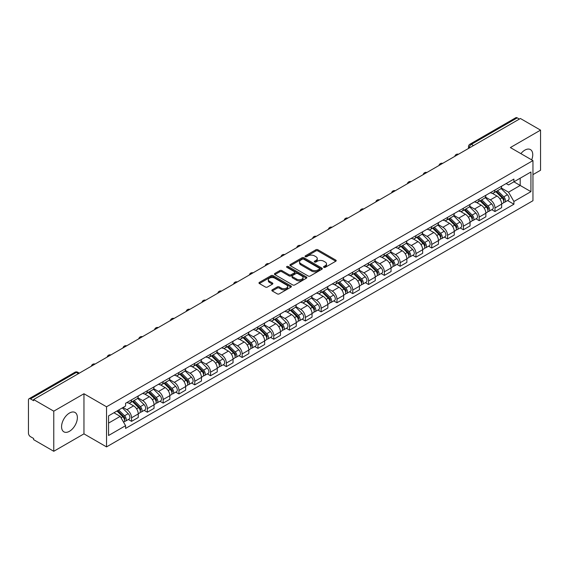 <?xml version="1.0" encoding="UTF-8"?>
<svg xmlns="http://www.w3.org/2000/svg" width="569" height="569" viewBox="0 0 569 569"><rect width="100%" height="100%" fill="white"/><g stroke="black" fill="none" stroke-linecap="round" stroke-linejoin="round"><path stroke-width="0.85" d="M323.825 267.338A0.982 0.569 0 0 0 325.219 267.338L335.781 261.235A1.408 0.811 0 0 0 336.194 260.666A1.408 0.811 0 0 0 335.781 260.09L317.886 249.755A1.408 0.811 0 0 0 315.902 249.755L305.333 255.858A0.982 0.569 0 0 0 305.048 256.256A0.982 0.569 0 0 0 305.333 256.662A0.982 0.569 0 0 0 306.727 256.662L308.092 255.872A4.502 2.596 0 0 1 314.458 255.872L315.951 256.733A4.502 2.596 0 0 1 317.267 258.568A4.502 2.596 0 0 1 315.951 260.403L314.579 261.192A0.982 0.569 0 0 0 314.294 261.598A0.982 0.569 0 0 0 314.579 261.996A0.982 0.569 0 0 0 315.973 261.996L317.338 261.207A4.502 2.596 0 0 1 323.704 261.207L325.198 262.067A4.502 2.596 0 0 1 326.514 263.909A4.502 2.596 0 0 1 325.198 265.744L323.825 266.534A0.982 0.569 0 0 0 323.541 266.932A0.982 0.569 0 0 0 323.825 267.338L323.825 266.534M69.468 431.288A11.174 6.451 120 0 0 76.772 421.444A11.174 6.451 120 0 0 75.058 412.489A11.174 6.451 120 0 0 69.468 413.044A11.174 6.451 120 0 0 62.17 422.888A11.174 6.451 120 0 0 63.884 431.843A11.174 6.451 120 0 0 69.468 431.288M531.688 159.868A11.174 6.451 120 0 0 530.436 149.583A11.174 6.451 120 0 0 524.853 150.131A11.174 6.451 120 0 0 520.898 153.637M272.252 289.82A1.408 0.811 0 0 0 271.84 290.396A1.408 0.811 0 0 0 272.252 290.972L277.274 293.867A1.408 0.811 0 0 0 279.265 293.867L290.994 287.096A1.408 0.811 0 0 0 291.406 286.52A1.408 0.811 0 0 0 290.994 285.951L273.099 275.616A1.408 0.811 0 0 0 271.107 275.616L259.379 282.388A1.408 0.811 0 0 0 258.966 282.964A1.408 0.811 0 0 0 259.379 283.54L265.446 287.039A1.408 0.811 0 0 0 267.43 287.039L272.451 284.137A1.408 0.811 0 0 0 272.864 283.568A1.408 0.811 0 0 0 272.451 282.992L269.443 281.257A3.763 2.169 0 0 1 268.34 279.72A3.763 2.169 0 0 1 270.666 277.715A3.763 2.169 0 0 1 274.763 278.184L286.548 284.984A3.763 2.169 0 0 1 287.644 286.52A3.763 2.169 0 0 1 285.325 288.526A3.763 2.169 0 0 1 281.228 288.056L279.265 286.925A1.408 0.811 0 0 0 277.274 286.925L272.252 289.82L272.252 290.972L277.274 288.092L277.274 286.925M106.538 406.785L83.956 393.748L53.77 411.174L33.614 399.538L520.393 118.494L540.55 130.13L510.365 147.563L532.954 160.6L106.538 406.785L106.538 446.9L532.954 200.715L532.954 160.6M308.192 276.022A1.408 0.811 0 0 0 310.183 276.022L321.912 269.244A1.408 0.811 0 0 0 322.324 268.675A1.408 0.811 0 0 0 321.912 268.099L304.017 257.764A1.408 0.811 0 0 0 302.032 257.764L290.297 264.542A1.408 0.811 0 0 0 289.884 265.111A1.408 0.811 0 0 0 290.297 265.687L308.192 276.022M287.26 267.551A0.982 0.569 0 0 1 288.263 267.686L306.435 278.184L294.721 284.941A1.408 0.811 0 0 1 292.736 284.941L274.841 274.614L274.841 273.461A1.408 0.811 0 0 0 274.429 274.038A1.408 0.811 0 0 0 274.841 274.614M274.841 273.461L279.863 270.567A1.408 0.811 0 0 1 281.847 270.567L289.102 274.756A1.408 0.811 0 0 0 291.093 274.756L294.422 272.836A1.408 0.811 0 0 0 294.834 272.259A1.408 0.811 0 0 0 294.422 271.683L286.868 267.323A0.982 0.569 0 0 1 286.577 266.918A0.982 0.569 0 0 1 287.189 266.399A0.982 0.569 0 0 1 288.263 266.52L306.456 277.025A1.408 0.811 0 0 1 306.869 277.594A1.408 0.811 0 0 1 306.456 278.17L306.456 277.025M53.77 411.174L53.77 451.288L33.614 439.652L33.614 438.479L30.477 436.672A2.866 1.657 -120 0 1 28.45 433.158L28.45 400.064A2.866 1.657 -120 0 1 29.04 398.748L74.923 372.261A2.866 1.657 60 0 1 76.36 372.403L30.477 398.89A2.866 1.657 -120 0 0 29.04 398.748M532.954 174.633L540.55 170.252L540.55 130.13M53.77 451.288L83.956 433.863L106.538 446.9M33.614 399.538L33.614 400.704L30.477 398.89M473.5 145.572L471.374 144.341A2.866 1.657 60 0 0 469.937 144.199L515.82 117.712A2.866 1.657 60 0 1 517.257 117.854L471.374 144.341A2.866 1.657 120 0 0 469.347 147.855L469.347 147.968M519.383 119.085L517.257 117.854M494.973 190.018A6.586 3.805 60 0 1 493.608 192.969L500.293 189.114A6.586 3.805 -120 0 0 501.659 186.155M485.485 197.109L490.314 199.897A6.586 3.805 60 0 1 494.973 207.97L501.659 204.107A6.586 3.805 -120 0 0 497 196.035L492.213 193.275M501.659 204.107L501.659 207.671L494.973 211.533L491.765 209.684M493.608 192.969A6.586 3.805 60 0 1 490.364 192.678M494.973 207.97L494.973 211.533M479.169 199.136A6.586 3.805 60 0 1 477.804 202.095L484.489 198.232A6.586 3.805 -120 0 0 485.855 195.274M475.969 218.809L479.169 220.658L485.855 216.796L485.855 213.233A6.586 3.805 -120 0 0 481.196 205.16L476.409 202.4M477.804 202.095A6.586 3.805 60 0 1 474.56 201.796M469.681 206.234L474.51 209.022A6.586 3.805 60 0 1 479.169 217.088L479.169 220.658M463.372 208.261A6.586 3.805 60 0 1 462.007 211.22L468.692 207.358A6.586 3.805 -120 0 0 470.058 204.399M460.165 227.927L463.372 229.776L470.058 225.921L470.058 222.351A6.586 3.805 -120 0 0 465.399 214.285L460.613 211.519M462.007 211.22A6.586 3.805 60 0 1 458.763 210.921M453.884 215.352L458.714 218.14A6.586 3.805 60 0 1 463.372 226.213L463.372 229.776M447.568 217.379A6.586 3.805 60 0 1 446.203 220.338L452.888 216.476A6.586 3.805 -120 0 0 454.254 213.524M444.368 237.053L447.568 238.902L454.254 235.04L454.254 231.476A6.586 3.805 -120 0 0 449.595 223.404L444.809 220.644M446.203 220.338A6.586 3.805 60 0 1 442.959 220.039M438.08 224.478L442.91 227.266A6.586 3.805 60 0 1 447.568 235.331L447.568 238.902M431.771 226.505A6.586 3.805 60 0 1 430.406 229.463L437.092 225.601A6.586 3.805 -120 0 0 438.457 222.643M428.564 246.171L431.771 248.02L438.457 244.165L438.457 240.595A6.586 3.805 -120 0 0 433.798 232.529L429.012 229.762M430.406 229.463A6.586 3.805 60 0 1 427.163 229.165M422.283 233.596L427.113 236.384A6.586 3.805 60 0 1 431.771 244.457L431.771 248.02M415.967 235.623A6.586 3.805 60 0 1 414.602 238.582L421.288 234.727A6.586 3.805 -120 0 0 422.653 231.768M412.767 255.296L415.967 257.145L422.653 253.283L422.653 249.72A6.586 3.805 -120 0 0 417.995 241.647L413.208 238.888M414.602 238.582A6.586 3.805 60 0 1 411.359 238.283M406.479 242.721L411.309 245.509A6.586 3.805 60 0 1 415.967 253.582L415.967 257.145M400.171 244.748A6.586 3.805 60 0 1 398.805 247.707L405.491 243.845A6.586 3.805 -120 0 0 406.849 240.886M396.963 264.414L400.171 266.271L406.856 262.409L406.856 258.838A6.586 3.805 -120 0 0 402.191 250.773L397.411 248.006M398.805 247.707A6.586 3.805 60 0 1 395.562 247.408M390.683 251.847L395.512 254.628A6.586 3.805 60 0 1 400.171 262.7L400.171 266.271M384.367 253.874A6.586 3.805 60 0 1 383.001 256.825L389.687 252.97A6.586 3.805 -120 0 0 391.052 250.011M381.166 273.54L384.367 275.389L391.052 271.534L391.052 267.963A6.586 3.805 -120 0 0 386.394 259.891L381.607 257.131M383.001 256.825A6.586 3.805 60 0 1 379.758 256.534M374.879 260.965L379.708 263.753A6.586 3.805 60 0 1 384.367 271.826L384.367 275.389M368.57 262.992A6.586 3.805 60 0 1 367.204 265.951L373.89 262.089A6.586 3.805 -120 0 0 375.248 259.137M365.362 282.665L368.57 284.514L375.248 280.652L375.248 277.089A6.586 3.805 -120 0 0 370.59 269.016L365.81 266.256M367.204 265.951A6.586 3.805 60 0 1 363.961 265.652M359.082 270.09L363.911 272.878A6.586 3.805 60 0 1 368.57 280.944L368.57 284.514M352.766 272.117A6.586 3.805 60 0 1 351.4 275.076L358.086 271.214A6.586 3.805 -120 0 0 359.452 268.255M349.558 291.783L352.766 293.632L359.452 289.777L359.452 286.207A6.586 3.805 -120 0 0 354.793 278.141L350.006 275.375M351.4 275.076A6.586 3.805 60 0 1 348.157 274.777M343.278 279.208L348.107 281.996A6.586 3.805 60 0 1 352.766 290.069L352.766 293.632M336.969 281.235A6.586 3.805 60 0 1 335.603 284.194L342.289 280.339A6.586 3.805 -120 0 0 343.648 277.38M333.761 300.909L336.969 302.758L343.648 298.896L343.648 295.332A6.586 3.805 -120 0 0 338.989 287.26L334.209 284.5M335.603 284.194A6.586 3.805 60 0 1 332.36 283.895M327.481 288.334L332.31 291.122A6.586 3.805 60 0 1 336.969 299.187L336.969 302.758M321.165 290.361A6.586 3.805 60 0 1 319.799 293.32L326.485 289.457A6.586 3.805 -120 0 0 327.851 286.499M317.957 310.027L321.165 311.883L327.851 308.021L327.851 304.451A6.586 3.805 -120 0 0 323.192 296.385L318.405 293.618M319.799 293.32A6.586 3.805 60 0 1 316.556 293.021M311.677 297.452L316.506 300.24A6.586 3.805 60 0 1 321.165 308.313L321.165 311.883M305.368 299.479A6.586 3.805 60 0 1 304.002 302.438L310.688 298.583A6.586 3.805 -120 0 0 312.047 295.624M302.16 319.152L305.368 321.001L312.047 317.139L312.047 313.576A6.586 3.805 -120 0 0 307.388 305.503L302.608 302.744M304.002 302.438A6.586 3.805 60 0 1 300.759 302.146M295.88 306.577L300.702 309.365A6.586 3.805 60 0 1 305.368 317.438L305.368 321.001M289.564 308.604A6.586 3.805 60 0 1 288.199 311.563L294.884 307.701A6.586 3.805 -120 0 0 296.25 304.742M286.356 328.277L289.564 330.127L296.25 326.265L296.25 322.701A6.586 3.805 -120 0 0 291.591 314.629L286.804 311.869M288.199 311.563A6.586 3.805 60 0 1 284.955 311.264M280.076 315.703L284.905 318.491A6.586 3.805 60 0 1 289.564 326.556L289.564 330.127M273.76 317.73A6.586 3.805 60 0 1 272.402 320.688L279.087 316.826A6.586 3.805 -120 0 0 280.446 313.868M270.56 337.396L273.767 339.245L280.446 335.39L280.446 331.819A6.586 3.805 -120 0 0 275.787 323.754L271.008 320.987M272.402 320.688A6.586 3.805 60 0 1 269.158 320.39M264.279 324.821L269.101 327.609A6.586 3.805 60 0 1 273.767 335.682L273.767 339.245M257.963 326.848A6.586 3.805 60 0 1 256.598 329.807L263.283 325.945A6.586 3.805 -120 0 0 264.649 322.993M254.756 346.521L257.963 348.37L264.649 344.508L264.649 340.945A6.586 3.805 -120 0 0 259.99 332.872L255.204 330.112M256.598 329.807A6.586 3.805 60 0 1 253.354 329.508M248.475 333.946L253.305 336.734A6.586 3.805 60 0 1 257.963 344.8L257.963 348.37M242.159 335.973A6.586 3.805 60 0 1 240.801 338.932L247.479 335.07A6.586 3.805 -120 0 0 248.845 332.111M238.959 355.639L242.159 357.488L248.845 353.634L248.845 350.063A6.586 3.805 -120 0 0 244.186 341.997L239.407 339.231M240.801 338.932A6.586 3.805 60 0 1 237.558 338.633M232.678 343.064L237.501 345.852A6.586 3.805 60 0 1 242.159 353.925L242.159 357.488M226.362 345.091A6.586 3.805 60 0 1 224.997 348.05L231.683 344.195A6.586 3.805 -120 0 0 233.048 341.236M223.155 364.765L226.362 366.614L233.048 362.752L233.048 359.188A6.586 3.805 -120 0 0 228.389 351.116L223.603 348.356M224.997 348.05A6.586 3.805 60 0 1 221.754 347.751M216.874 352.19L221.704 354.978A6.586 3.805 60 0 1 226.362 363.043L226.362 366.614M210.558 354.217A6.586 3.805 60 0 1 209.2 357.176L215.879 353.313A6.586 3.805 -120 0 0 217.244 350.355M207.358 373.883L210.558 375.739L217.244 371.877L217.244 368.307A6.586 3.805 -120 0 0 212.586 360.241L207.806 357.474M209.2 357.176A6.586 3.805 60 0 1 205.957 356.877M201.077 361.315L205.9 364.096A6.586 3.805 60 0 1 210.558 372.169L210.558 375.739M194.762 363.342A6.586 3.805 60 0 1 193.396 366.294L200.082 362.439A6.586 3.805 -120 0 0 201.447 359.48M191.554 383.008L194.762 384.857L201.447 381.002L201.447 377.432A6.586 3.805 -120 0 0 196.789 369.359L192.002 366.6M193.396 366.294A6.586 3.805 60 0 1 190.153 366.002M185.274 370.433L190.103 373.221A6.586 3.805 60 0 1 194.762 381.294L194.762 384.857M178.958 372.46A6.586 3.805 60 0 1 177.599 375.419L184.278 371.557A6.586 3.805 -120 0 0 185.643 368.605M175.757 392.133L178.958 393.983L185.643 390.121L185.643 386.557A6.586 3.805 -120 0 0 180.985 378.485L176.198 375.725M177.599 375.419A6.586 3.805 60 0 1 174.349 375.12M169.477 379.559L174.299 382.347A6.586 3.805 60 0 1 178.958 390.412L178.958 393.983M163.161 381.586A6.586 3.805 60 0 1 161.795 384.544L168.481 380.682A6.586 3.805 -120 0 0 169.847 377.724M159.953 401.252L163.161 403.101L169.847 399.246L169.847 395.675A6.586 3.805 -120 0 0 165.188 387.61L160.401 384.843M161.795 384.544A6.586 3.805 60 0 1 158.552 384.246M153.673 388.677L158.502 391.465A6.586 3.805 60 0 1 163.161 399.538L163.161 403.101M147.357 390.704A6.586 3.805 60 0 1 145.991 393.663L152.677 389.808A6.586 3.805 -120 0 0 154.043 386.849M144.156 410.377L147.357 412.226L154.043 408.364L154.043 404.801A6.586 3.805 -120 0 0 149.384 396.728L144.597 393.968M145.991 393.663A6.586 3.805 60 0 1 142.748 393.364M137.869 397.802L142.698 400.59A6.586 3.805 60 0 1 147.357 408.656L147.357 412.226M131.56 399.829A6.586 3.805 60 0 1 130.194 402.788L136.88 398.926A6.586 3.805 -120 0 0 138.246 395.967M128.352 419.495L131.56 421.352L138.246 417.49L138.246 413.919A6.586 3.805 -120 0 0 133.587 405.853L128.8 403.087M130.194 402.788A6.586 3.805 60 0 1 126.951 402.489M123.053 407.489L126.901 409.708A6.586 3.805 60 0 1 131.56 417.781L131.56 421.352M506.161 183.552L508.544 184.925L530.927 172.002L520.194 178.204L520.194 185.451L508.544 192.18L501.282 187.983M108.565 423.101L120.215 416.38L125.585 425.676L108.565 435.498L108.565 415.854L125.585 406.024L125.585 403.279L513.914 179.079L513.914 181.824L530.927 191.653L513.914 201.476L508.544 192.18M530.927 172.002L530.927 191.653M125.585 425.676L125.585 428.421L513.914 204.221L513.914 201.476M83.956 393.748L83.956 433.863M120.215 416.38L113.935 412.753M507.569 200.558L513.914 204.221M324.223 267.473L325.198 266.911A4.502 2.596 0 0 0 326.514 265.076L326.514 263.909M317.267 258.568L317.267 259.741A4.502 2.596 0 0 1 315.951 261.576L314.977 262.138M335.781 260.09L335.781 261.235L317.886 250.929A1.408 0.811 0 0 0 315.902 250.929L305.731 256.797M321.912 268.099L321.912 269.244L304.017 258.938A1.408 0.811 0 0 0 302.032 258.938L290.318 265.695M319.429 269.073A0.982 0.569 0 0 0 319.714 268.675A0.982 0.569 0 0 0 319.429 268.269L303.718 259.201A0.982 0.569 0 0 0 302.331 259.201L300.887 260.033A4.502 2.596 0 0 0 299.571 261.868A4.502 2.596 0 0 0 300.887 263.703L311.627 269.905A4.502 2.596 0 0 0 317.986 269.905L319.429 269.073L319.429 270.239A0.982 0.569 0 0 0 319.714 269.841L319.714 268.675M299.571 261.868L299.571 263.042A4.502 2.596 0 0 0 300.887 264.877L300.887 263.703M319.429 270.239L317.986 271.072A4.502 2.596 0 0 1 311.627 271.072L300.887 264.877M274.855 274.621L279.863 271.733L279.863 270.567M294.834 272.259L294.834 273.426A1.408 0.811 0 0 1 294.422 274.002L291.093 275.922A1.408 0.811 0 0 1 289.102 275.922L281.847 271.733A1.408 0.811 0 0 0 279.863 271.733M296.634 279.102A3.763 2.169 0 0 0 300.738 279.571A3.763 2.169 0 0 0 303.057 277.565A3.763 2.169 0 0 0 301.954 276.036L297.807 273.639A1.408 0.811 0 0 0 295.816 273.639L292.487 275.56A1.408 0.811 0 0 0 292.075 276.136A1.408 0.811 0 0 0 292.487 276.705L296.634 279.102L296.634 280.275A3.763 2.169 0 0 0 300.738 280.745A3.763 2.169 0 0 0 303.057 278.739L303.057 277.565M292.075 276.136L292.075 277.302A1.408 0.811 0 0 0 292.487 277.878L292.487 276.705M296.634 280.275L292.487 277.878M287.644 286.52L287.644 287.694A3.763 2.169 0 0 1 285.325 289.699A3.763 2.169 0 0 1 281.228 289.23L279.265 288.092A1.408 0.811 0 0 0 277.274 288.092M268.34 279.72L268.34 280.887A3.763 2.169 0 0 0 269.443 282.423L269.443 281.257M272.451 282.992L272.451 284.137L269.443 282.423M290.972 287.11L273.099 276.783A1.408 0.811 0 0 0 271.107 276.783L259.4 283.547L259.379 282.388M495.819 191.696L502.043 197.834A3.578 2.07 60 0 1 502.989 203.204L501.652 203.972M497.064 192.919L499.703 194.442M496.509 191.298L503.33 198.019A1.721 0.996 60 0 1 503.778 200.594A1.721 0.996 60 0 1 503.622 200.658M497.541 190.7L503.771 196.838A3.578 2.07 60 0 1 504.71 202.208A3.578 2.07 60 0 1 503.629 202.322M501.026 188.431L507.413 194.733A3.578 2.07 60 0 1 508.359 200.103L504.71 202.208M480.023 200.814L486.246 206.96A3.578 2.07 60 0 1 487.192 212.322L485.855 213.098M481.26 202.038L483.899 203.567M480.713 200.416L487.526 207.144A1.721 0.996 60 0 1 487.982 209.719A1.721 0.996 60 0 1 487.825 209.783M481.744 199.819L487.967 205.964A3.578 2.07 60 0 1 488.913 211.334A3.578 2.07 60 0 1 487.832 211.448M485.229 197.557L491.616 203.858A3.578 2.07 60 0 1 492.562 209.228L488.913 211.334M464.219 209.94L470.442 216.078A3.578 2.07 60 0 1 471.388 221.448L470.051 222.216M465.463 211.163L468.102 212.685M464.909 209.541L471.729 216.263A1.721 0.996 60 0 1 472.178 218.837A1.721 0.996 60 0 1 472.021 218.901M465.94 208.944L472.17 215.082A3.578 2.07 60 0 1 473.109 220.452A3.578 2.07 60 0 1 472.028 220.566M469.425 206.675L475.812 212.977A3.578 2.07 60 0 1 476.758 218.347L473.109 220.452M448.422 219.058L454.645 225.203A3.578 2.07 60 0 1 455.591 230.573L454.254 231.341M449.659 220.288L452.298 221.81M449.112 218.66L455.925 225.388A1.721 0.996 60 0 1 456.381 227.963A1.721 0.996 60 0 1 456.224 228.027M450.143 218.069L456.366 224.207A3.578 2.07 60 0 1 457.312 229.577A3.578 2.07 60 0 1 456.231 229.691M453.628 215.8L460.015 222.102A3.578 2.07 60 0 1 460.954 227.472L457.312 229.577M432.618 228.183L438.841 234.321A3.578 2.07 60 0 1 439.787 239.691L438.45 240.467M433.863 229.407L436.501 230.929M433.308 227.785L440.129 234.506A1.721 0.996 60 0 1 440.577 237.088A1.721 0.996 60 0 1 440.42 237.145M434.339 227.187L440.562 233.333A3.578 2.07 60 0 1 441.508 238.696A3.578 2.07 60 0 1 440.427 238.816M437.824 224.926L444.211 231.227A3.578 2.07 60 0 1 445.157 236.59L441.508 238.696M416.821 237.301L423.044 243.447A3.578 2.07 60 0 1 423.99 248.817L422.653 249.585M418.059 238.532L420.697 240.054M417.511 236.903L424.325 243.632A1.721 0.996 60 0 1 424.78 246.206A1.721 0.996 60 0 1 424.623 246.27M418.542 236.313L424.766 242.451A3.578 2.07 60 0 1 425.712 247.821A3.578 2.07 60 0 1 424.63 247.935M422.027 234.044L428.414 240.346A3.578 2.07 60 0 1 429.353 245.716L425.712 247.821M401.017 246.427L407.24 252.565A3.578 2.07 60 0 1 408.186 257.935L406.849 258.71M402.262 247.65L404.9 249.172M401.707 246.028L408.528 252.75A1.721 0.996 60 0 1 408.976 255.332A1.721 0.996 60 0 1 408.819 255.396M402.738 245.431L408.962 251.576A3.578 2.07 60 0 1 409.908 256.946A3.578 2.07 60 0 1 408.827 257.06M406.223 243.169L412.61 249.471A3.578 2.07 60 0 1 413.556 254.841L409.908 256.946M385.22 255.552L391.444 261.69A3.578 2.07 60 0 1 392.39 267.06L391.052 267.828M386.458 256.775L389.096 258.298M385.91 255.154L392.724 261.875A1.721 0.996 60 0 1 393.179 264.45A1.721 0.996 60 0 1 393.023 264.514M386.941 254.556L393.165 260.694A3.578 2.07 60 0 1 394.111 266.064A3.578 2.07 60 0 1 393.03 266.178M390.426 252.287L396.813 258.589A3.578 2.07 60 0 1 397.752 263.959L394.111 266.064M369.416 264.67L375.64 270.816A3.578 2.07 60 0 1 376.586 276.178L375.248 276.954M370.661 265.894L373.3 267.423M370.106 264.272L376.927 271A1.721 0.996 60 0 1 377.375 273.575A1.721 0.996 60 0 1 377.219 273.639M371.137 263.675L377.361 269.82A3.578 2.07 60 0 1 378.307 275.19A3.578 2.07 60 0 1 377.226 275.304M374.622 261.413L381.01 267.714A3.578 2.07 60 0 1 381.955 273.084L378.307 275.19M353.619 273.796L359.843 279.934A3.578 2.07 60 0 1 360.789 285.304L359.452 286.072M354.857 275.019L357.496 276.541M354.309 273.397L361.123 280.119A1.721 0.996 60 0 1 361.578 282.701A1.721 0.996 60 0 1 361.422 282.757M355.341 272.8L361.564 278.938A3.578 2.07 60 0 1 362.51 284.308A3.578 2.07 60 0 1 361.429 284.422M358.819 270.531L365.213 276.833A3.578 2.07 60 0 1 366.151 282.203L362.51 284.308M337.815 282.914L344.039 289.059A3.578 2.07 60 0 1 344.985 294.429L343.648 295.197M339.06 284.144L341.699 285.666M338.505 282.516L345.326 289.244A1.721 0.996 60 0 1 345.774 291.819A1.721 0.996 60 0 1 345.618 291.883M339.537 281.925L345.76 288.063A3.578 2.07 60 0 1 346.706 293.433A3.578 2.07 60 0 1 345.625 293.547M343.022 279.656L349.409 285.958A3.578 2.07 60 0 1 350.355 291.328L346.706 293.433M322.018 292.039L328.242 298.177A3.578 2.07 60 0 1 329.188 303.547L327.851 304.323M323.256 293.263L325.895 294.785M322.708 291.641L329.522 298.362A1.721 0.996 60 0 1 329.977 300.944A1.721 0.996 60 0 1 329.821 301.001M323.74 291.043L329.963 297.189A3.578 2.07 60 0 1 330.909 302.552A3.578 2.07 60 0 1 329.828 302.672M327.218 288.782L333.612 295.083A3.578 2.07 60 0 1 334.551 300.446L330.909 302.552M306.214 301.165L312.438 307.303A3.578 2.07 60 0 1 313.384 312.673L312.047 313.441M307.459 302.388L310.098 303.91M306.904 300.766L313.725 307.488A1.721 0.996 60 0 1 314.173 310.062A1.721 0.996 60 0 1 314.017 310.126M307.936 300.169L314.159 306.307A3.578 2.07 60 0 1 315.105 311.677A3.578 2.07 60 0 1 314.024 311.791M311.421 297.9L317.808 304.202A3.578 2.07 60 0 1 318.754 309.572L315.105 311.677M290.418 310.283L296.641 316.428A3.578 2.07 60 0 1 297.587 321.791L296.25 322.566M291.655 311.506L294.294 313.035M291.108 309.885L297.921 316.613A1.721 0.996 60 0 1 298.376 319.188A1.721 0.996 60 0 1 298.22 319.252M292.139 309.287L298.362 315.432A3.578 2.07 60 0 1 299.308 320.802A3.578 2.07 60 0 1 298.227 320.916M295.617 307.025L302.004 313.327A3.578 2.07 60 0 1 302.95 318.697L299.308 320.802M274.614 319.408L280.837 325.546A3.578 2.07 60 0 1 281.783 330.916L280.446 331.684M275.858 320.632L278.497 322.154M275.304 319.01L282.117 325.731A1.721 0.996 60 0 1 282.573 328.306A1.721 0.996 60 0 1 282.416 328.37M276.335 318.412L282.558 324.55A3.578 2.07 60 0 1 283.504 329.92A3.578 2.07 60 0 1 282.423 330.034M279.82 316.144L286.207 322.445A3.578 2.07 60 0 1 287.153 327.815L283.504 329.92M258.817 328.526L265.04 334.672A3.578 2.07 60 0 1 265.986 340.042L264.649 340.81M260.054 329.75L262.693 331.279M259.507 328.128L266.32 334.857A1.721 0.996 60 0 1 266.776 337.431A1.721 0.996 60 0 1 266.619 337.495M260.538 327.538L266.761 333.676A3.578 2.07 60 0 1 267.707 339.046A3.578 2.07 60 0 1 266.626 339.16M264.016 325.269L270.403 331.571A3.578 2.07 60 0 1 271.349 336.94L267.707 339.046M243.013 337.652L249.236 343.79A3.578 2.07 60 0 1 250.182 349.16L248.845 349.935M244.257 338.875L246.896 340.397M243.703 337.253L250.516 343.975A1.721 0.996 60 0 1 250.972 346.557A1.721 0.996 60 0 1 250.815 346.613M244.734 336.656L250.957 342.794A3.578 2.07 60 0 1 251.903 348.164A3.578 2.07 60 0 1 250.822 348.285M248.219 334.394L254.606 340.696A3.578 2.07 60 0 1 255.552 346.059L251.903 348.164M227.216 346.77L233.439 352.915A3.578 2.07 60 0 1 234.378 358.285L233.048 359.053M228.454 348L231.092 349.522M227.906 346.372L234.72 353.1A1.721 0.996 60 0 1 235.175 355.675A1.721 0.996 60 0 1 235.018 355.739M228.937 345.781L235.161 351.919A3.578 2.07 60 0 1 236.107 357.289A3.578 2.07 60 0 1 235.025 357.403M232.415 343.512L238.802 349.814A3.578 2.07 60 0 1 239.748 355.184L236.107 357.289M211.412 355.895L217.635 362.033A3.578 2.07 60 0 1 218.581 367.403L217.244 368.179M212.657 357.119L215.295 358.641M212.102 355.497L218.916 362.218A1.721 0.996 60 0 1 219.371 364.8A1.721 0.996 60 0 1 219.214 364.864M213.133 354.9L219.357 361.045A3.578 2.07 60 0 1 220.303 366.415A3.578 2.07 60 0 1 219.221 366.528M216.618 352.638L223.005 358.939A3.578 2.07 60 0 1 223.951 364.309L220.303 366.415M195.608 365.021L201.839 371.159A3.578 2.07 60 0 1 202.777 376.529L201.447 377.297M196.853 366.244L199.491 367.766M196.305 364.622L203.119 371.344A1.721 0.996 60 0 1 203.574 373.918A1.721 0.996 60 0 1 203.418 373.982M197.336 364.025L203.56 370.163A3.578 2.07 60 0 1 204.506 375.533A3.578 2.07 60 0 1 203.418 375.647M200.814 361.756L207.201 368.058A3.578 2.07 60 0 1 208.147 373.428L204.506 375.533M179.811 374.139L186.035 380.284A3.578 2.07 60 0 1 186.981 385.647L185.643 386.422M181.049 375.362L183.687 376.891M180.501 373.741L187.315 380.469A1.721 0.996 60 0 1 187.77 383.044A1.721 0.996 60 0 1 187.614 383.108M181.532 373.143L187.756 379.288A3.578 2.07 60 0 1 188.702 384.658A3.578 2.07 60 0 1 187.621 384.772M185.017 370.881L191.404 377.183A3.578 2.07 60 0 1 192.35 382.553L188.702 384.658M164.007 383.264L170.238 389.402A3.578 2.07 60 0 1 171.177 394.772L169.847 395.54M165.252 384.488L167.891 386.01M164.697 382.866L171.518 389.587A1.721 0.996 60 0 1 171.973 392.169A1.721 0.996 60 0 1 171.817 392.226M165.735 382.268L171.959 388.407A3.578 2.07 60 0 1 172.898 393.776A3.578 2.07 60 0 1 171.817 393.89M169.213 380L175.601 386.301A3.578 2.07 60 0 1 176.546 391.671L172.898 393.776M148.21 392.382L154.434 398.528A3.578 2.07 60 0 1 155.38 403.898L154.043 404.666M149.448 393.613L152.087 395.135M148.9 391.984L155.714 398.713A1.721 0.996 60 0 1 156.169 401.287A1.721 0.996 60 0 1 156.013 401.351M149.932 391.394L156.155 397.532A3.578 2.07 60 0 1 157.101 402.902A3.578 2.07 60 0 1 156.02 403.016M153.417 389.125L159.804 395.427A3.578 2.07 60 0 1 160.75 400.796L157.101 402.902M132.406 401.508L138.637 407.646A3.578 2.07 60 0 1 139.576 413.016L138.246 413.791M133.651 402.731L136.29 404.253M133.096 401.109L139.917 407.831A1.721 0.996 60 0 1 140.372 410.413A1.721 0.996 60 0 1 140.216 410.469M134.128 400.512L140.358 406.657A3.578 2.07 60 0 1 141.297 412.02A3.578 2.07 60 0 1 140.216 412.141M137.613 398.25L144 404.552A3.578 2.07 60 0 1 144.946 409.915L141.297 412.02M116.979 410.996L122.833 416.771A3.578 2.07 60 0 1 123.779 422.141L123.601 422.241M117.847 411.856L120.486 413.379M117.669 410.598L124.113 416.956A1.721 0.996 60 0 1 124.568 419.531A1.721 0.996 60 0 1 124.412 419.595M118.701 410L124.554 415.775A3.578 2.07 60 0 1 125.5 421.145A3.578 2.07 60 0 1 124.419 421.259M122.349 407.895L128.203 413.67A3.578 2.07 60 0 1 129.149 419.04L125.5 421.145M469.446 147.912L469.347 147.855A2.866 1.657 0 0 1 468.507 146.681L468.507 148.452M147.357 408.656L154.043 404.801M163.161 399.538L169.847 395.675M178.958 390.412L185.643 386.557M194.762 381.294L201.447 377.432M210.558 372.169L217.244 368.307M226.362 363.043L233.048 359.188M242.159 353.925L248.845 350.063M257.963 344.8L264.649 340.945M273.767 335.682L280.446 331.819M289.564 326.556L296.25 322.701M305.368 317.438L312.047 313.576M321.165 308.313L327.851 304.451M336.969 299.187L343.648 295.332M352.766 290.069L359.452 286.207M368.57 280.944L375.248 277.089M384.367 271.826L391.052 267.963M400.171 262.7L406.856 258.838M415.967 253.582L422.653 249.72M431.771 244.457L438.457 240.595M447.568 235.331L454.254 231.476M463.372 226.213L470.058 222.351M479.169 217.088L485.855 213.233M131.56 417.781L138.246 413.919M126.901 409.708L133.587 405.853M142.698 400.59L149.384 396.728M158.502 391.465L165.188 387.61M174.299 382.347L180.985 378.485M190.103 373.221L196.789 369.359M205.9 364.096L212.586 360.241M221.704 354.978L228.389 351.116M237.501 345.852L244.186 341.997M253.305 336.734L259.99 332.872M269.101 327.609L275.787 323.754M284.905 318.491L291.591 314.629M300.702 309.365L307.388 305.503M316.506 300.24L323.192 296.385M332.31 291.122L338.989 287.26M348.107 281.996L354.793 278.141M363.911 272.878L370.59 269.016M379.708 263.753L386.394 259.891M395.512 254.628L402.191 250.773M411.309 245.509L417.995 241.647M427.113 236.384L433.798 232.529M442.91 227.266L449.595 223.404M458.714 218.14L465.399 214.285M474.51 209.022L481.196 205.16M490.314 199.897L497 196.035M458.23 154.384A2.866 1.657 120 0 0 456.964 155.117M442.426 163.509A2.866 1.657 120 0 0 441.167 164.242M426.629 172.635A2.866 1.657 120 0 0 425.363 173.36M410.825 181.753A2.866 1.657 120 0 0 409.566 182.485M395.028 190.878A2.866 1.657 120 0 0 393.762 191.604M379.224 199.996A2.866 1.657 120 0 0 377.965 200.729M363.427 209.122A2.866 1.657 120 0 0 362.161 209.854M347.623 218.247A2.866 1.657 120 0 0 346.357 218.973M331.827 227.365A2.866 1.657 120 0 0 330.561 228.098M316.023 236.491A2.866 1.657 120 0 0 314.757 237.216M300.226 245.609A2.866 1.657 120 0 0 298.96 246.341M284.422 254.734A2.866 1.657 120 0 0 283.156 255.467M268.625 263.852A2.866 1.657 120 0 0 267.359 264.585M252.821 272.978A2.866 1.657 120 0 0 251.555 273.71M237.024 282.103A2.866 1.657 120 0 0 235.758 282.829M221.22 291.221A2.866 1.657 120 0 0 219.954 291.954M205.423 300.347A2.866 1.657 120 0 0 204.157 301.072M189.619 309.465A2.866 1.657 120 0 0 188.353 310.197M173.822 318.59A2.866 1.657 120 0 0 172.556 319.323M158.018 327.716A2.866 1.657 120 0 0 156.752 328.441M142.222 336.834A2.866 1.657 120 0 0 140.956 337.566M126.418 345.959A2.866 1.657 120 0 0 125.152 346.685M110.621 355.077A2.866 1.657 120 0 0 109.355 355.81M94.817 364.203A2.866 1.657 120 0 0 93.551 364.935M78.486 373.634L76.36 372.403A2.866 1.657 120 0 1 77.789 372.261A2.866 2.866 0 0 0 74.923 372.261M325.198 266.911L325.198 265.744M314.579 261.996L314.579 261.192M315.951 261.576L315.951 260.403M305.333 256.662L305.333 255.858M315.902 250.929L315.902 249.755M317.886 250.929L317.886 249.755M290.297 265.687L290.297 264.542M302.032 258.938L302.032 257.764M304.017 258.938L304.017 257.764M311.627 271.072L311.627 269.905M317.986 271.072L317.986 269.905M281.847 271.733L281.847 270.567M289.102 275.922L289.102 274.756M291.093 275.922L291.093 274.756M294.422 274.002L294.422 272.836M288.263 267.686L288.263 266.52M279.265 288.092L279.265 286.925M281.228 289.23L281.228 288.056M271.107 276.783L271.107 275.616M273.099 276.783L273.099 275.616M290.994 287.096L290.994 285.951M502.043 197.834L499.987 199.022M504.141 199.811L503.494 200.181M507.413 194.733L503.771 196.838M486.246 206.96L484.191 208.14M488.337 208.93L487.69 209.307M491.616 203.858L487.967 205.964M470.442 216.078L468.387 217.266M472.533 218.055L471.893 218.425M475.812 212.977L472.17 215.082M454.645 225.203L452.59 226.391M456.736 227.173L456.089 227.55M460.015 222.102L456.366 224.207M438.841 234.321L436.786 235.509M440.932 236.299L440.292 236.668M444.211 231.227L440.562 233.333M423.044 243.447L420.989 244.634M425.135 245.424L424.488 245.794M428.414 240.346L424.766 242.451M407.24 252.565L405.185 253.753M409.331 254.542L408.691 254.919M412.61 249.471L408.962 251.576M391.444 261.69L389.388 262.878M393.535 263.667L392.887 264.037M396.813 258.589L393.165 260.694M375.64 270.816L373.584 272.003M377.731 272.786L377.091 273.163M381.01 267.714L377.361 269.82M359.843 279.934L357.787 281.122M361.934 281.911L361.287 282.281M365.213 276.833L361.564 278.938M344.039 289.059L341.983 290.247M346.13 291.029L345.49 291.406M349.409 285.958L345.76 288.063M328.242 298.177L326.186 299.365M330.333 300.155L329.686 300.524M333.612 295.083L329.963 297.189M312.438 307.303L310.382 308.49M314.529 309.28L313.889 309.65M317.808 304.202L314.159 306.307M296.641 316.428L294.586 317.609M298.732 318.398L298.085 318.775M302.004 313.327L298.362 315.432M280.837 325.546L278.782 326.734M282.928 327.524L282.288 327.893M286.207 322.445L282.558 324.55M265.04 334.672L262.985 335.859M267.131 336.642L266.484 337.019M270.403 331.571L266.761 333.676M249.236 343.79L247.181 344.978M251.327 345.767L250.68 346.137M254.606 340.696L250.957 342.794M233.439 352.915L231.377 354.103M235.53 354.892L234.883 355.262M238.802 349.814L235.161 351.919M217.635 362.033L215.58 363.221M219.726 364.011L219.079 364.388M223.005 358.939L219.357 361.045M201.839 371.159L199.776 372.346M203.93 373.136L203.282 373.506M207.201 368.058L203.56 370.163M186.035 380.284L183.979 381.472M188.126 382.254L187.478 382.631M191.404 377.183L187.756 379.288M170.238 389.402L168.175 390.59M172.329 391.38L171.682 391.749M175.601 386.301L171.959 388.407M154.434 398.528L152.378 399.715M156.525 400.498L155.878 400.875M159.804 395.427L156.155 397.532M138.637 407.646L136.574 408.834M140.728 409.623L140.081 409.993M144 404.552L140.358 406.657M122.833 416.771L121.041 417.81M124.924 418.748L124.277 419.118M128.203 413.67L124.554 415.775M458.472 154.249A2.866 2.866 0 0 0 454.795 156.368M442.675 163.367A2.866 2.866 0 0 0 438.998 165.494M426.871 172.492A2.866 2.866 0 0 0 423.194 174.612M411.074 181.611A2.866 2.866 0 0 0 407.397 183.737M395.27 190.736A2.866 2.866 0 0 0 391.593 192.855M379.473 199.861A2.866 2.866 0 0 0 375.796 201.981M363.669 208.979A2.866 2.866 0 0 0 359.992 211.106M347.872 218.105A2.866 2.866 0 0 0 344.195 220.224M332.068 227.223A2.866 2.866 0 0 0 328.391 229.35M316.264 236.348A2.866 2.866 0 0 0 312.594 238.468M300.468 245.474A2.866 2.866 0 0 0 296.79 247.593M284.664 254.592A2.866 2.866 0 0 0 280.994 256.711M268.867 263.717A2.866 2.866 0 0 0 265.19 265.837M253.063 272.836A2.866 2.866 0 0 0 249.393 274.962M237.266 281.961A2.866 2.866 0 0 0 233.589 284.08M221.462 291.079A2.866 2.866 0 0 0 217.792 293.206M205.665 300.204A2.866 2.866 0 0 0 201.988 302.324M189.861 309.33A2.866 2.866 0 0 0 186.191 311.449M174.064 318.448A2.866 2.866 0 0 0 170.387 320.575M158.26 327.573A2.866 2.866 0 0 0 154.583 329.693M142.463 336.692A2.866 2.866 0 0 0 138.786 338.818M126.659 345.817A2.866 2.866 0 0 0 122.982 347.936M110.863 354.942A2.866 2.866 0 0 0 107.185 357.062M95.059 364.06A2.866 2.866 0 0 0 91.381 366.18M79.326 373.143L77.789 372.261M469.937 144.199A2.866 2.866 0 0 0 468.507 146.681"/></g></svg>

